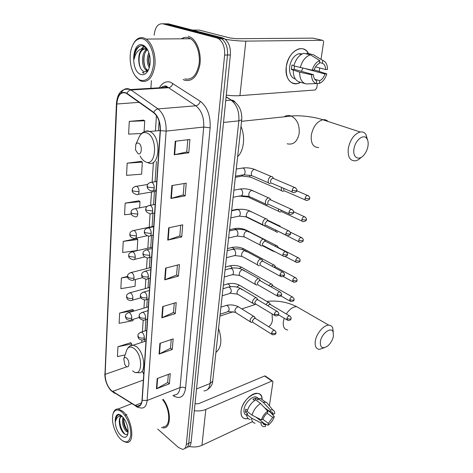 <?xml version="1.0" encoding="UTF-8"?>
<svg xmlns="http://www.w3.org/2000/svg" width="473" height="473" viewBox="0 0 473 473"><rect width="100%" height="100%" fill="white"/><g stroke="black" fill="none" stroke-linecap="round" stroke-linejoin="round"><path stroke-width="0.71" d="M187.32 447.145C189.454 446.985 190.72 445.341 191.116 442.214L230.363 54.933C230.777 47.513 228.849 42.127 224.569 38.786L222.487 37.852L168.412 23.845L163.321 23.798M184.943 448.244C187.072 448.091 188.337 446.447 188.727 443.307L227.495 55.01C227.909 47.56 225.97 42.162 221.695 38.81L219.614 37.87L165.591 23.821L219.614 37.87L221.695 38.81C225.97 42.162 227.909 47.56 227.495 55.01L188.727 443.307C188.337 446.447 187.072 448.091 184.943 448.244M161.429 427.509L163.41 427.864C171.415 428.68 171.392 409.689 163.197 399.354C171.392 409.689 171.415 428.68 163.41 427.864L161.429 427.509M184.76 80.262C192.245 81.734 197.271 76.614 199.848 64.89C201.563 54.028 197.466 41.447 190.956 37.432L188.224 36.214L190.956 37.432C197.466 41.447 201.563 54.028 199.848 64.89C197.271 76.614 192.245 81.734 184.76 80.262L183.086 79.517L184.76 80.262M111.344 390.568C107.324 386.346 105.254 380.942 105.136 374.356L116.801 104.007C117.777 94.967 120.94 91.39 126.297 93.27L153.719 112.757C158.183 116.577 160.335 122.501 160.17 130.536L142.012 400.14C141.604 404.285 140.079 406.307 137.442 406.206L135.213 405.385L111.344 390.568M111.332 390.822L135.231 405.674C139.168 407.667 141.492 405.875 142.202 400.3L160.394 130.631C160.566 122.395 158.36 116.317 153.778 112.408L126.959 93.317C121.177 90.645 117.73 94.18 116.606 103.924L104.971 374.214C105.089 380.96 107.211 386.494 111.332 390.822M143.626 120.124L129.271 121.372L128.626 134.113L141.581 133.504M141.232 161.364L127.166 163.179L126.551 175.353L141.622 174.17L142.326 162.127L141.102 161.269M138.944 200.8L125.156 203.136L124.57 214.783L131.305 214.05M130.708 342.748L117.931 346.733L117.44 356.565L125.114 354.916M132.641 309.437L119.628 313.067L119.113 323.313L133.025 320.659L133.102 319.328M136.75 238.558L123.234 241.366L122.673 252.511L137.14 250.53L137.785 239.492L136.626 238.451M157.734 429.094L178.469 447.488L182.554 449.35C184.683 449.196 185.936 447.553 186.327 444.413L224.616 55.087C225.018 47.613 223.079 42.198 218.798 38.833L216.723 37.887L162.747 23.792C157.952 23.408 155.085 27.209 154.151 35.197M151.384 80.652L150.917 88.309M171.865 185.582L186.232 183.169L185.168 195.869L170.883 198.471L171.865 185.582M175.235 141.238L189.898 139.482L188.78 152.809L174.206 154.772L175.235 141.238M162.671 306.587L176.216 302.554L175.288 313.623L161.819 317.791L162.671 306.587M159.88 343.357L173.165 338.881L172.278 349.476L159.064 354.076L159.88 343.357M157.202 378.536L170.25 373.658L169.399 383.804L156.427 388.794L157.202 378.536M168.654 227.826L182.738 224.817L181.721 236.938L167.72 240.113L168.654 227.826M165.591 268.12L179.403 264.573L178.433 276.149L164.705 279.845L165.591 268.12M127.586 276.392L121.39 277.976L120.852 288.66L135.042 286.325L135.438 279.525M178.433 276.149L176.583 274.979M177.405 265.087L176.577 275.038L164.705 279.845M181.721 236.938L179.823 235.856M180.698 225.254L179.817 235.909L167.72 240.113M169.399 383.804L167.69 382.438M168.358 374.368L167.684 382.509L156.427 388.794M172.278 349.476L170.522 348.163M171.238 339.531L170.522 348.229L159.064 354.076M175.288 313.623L173.485 312.381M174.253 303.14L173.485 312.44L161.819 317.791M188.78 152.809L186.77 151.922M187.775 139.736L186.764 151.963L174.206 154.772M185.168 195.869L183.211 194.882M184.151 183.518L183.211 194.929L170.883 198.471M123.234 241.366L137.785 239.492M121.39 277.976L127.651 276.995M119.628 313.067L133.623 310.507L133.581 311.157M133.623 310.507L132.523 309.312M117.931 346.733L131.665 343.877L131.589 345.225M131.665 343.877L130.589 342.612M125.156 203.136L140.008 201.652L139.647 207.813M140.008 201.652L138.814 200.7M127.166 163.179L142.326 162.127M129.271 121.372L144.75 120.792L144.099 131.837M144.75 120.792L143.49 120.041M183.595 37.745L182.336 38.81L183.595 37.745M248.213 418.558C243.069 419.516 240.692 416.955 241.082 410.866C242.489 396.794 262.698 386.311 262.066 399.573C261.959 395.948 260.481 393.879 257.625 393.382C251.701 392.218 241.916 402.47 241.082 410.866C240.639 415.436 242.016 418.073 245.227 418.776L248.213 418.558M189.17 446.506C193.889 447.399 198.146 447.009 201.941 445.324L252.523 421.626M194.308 410.712C198.619 411.256 202.462 410.83 205.838 409.435L271.916 381.037L264.626 376L198.648 403.694L195.006 403.841M264.626 376L265.122 375.917L272.407 380.948L272.945 381.989L269.391 405.846M272.407 380.948L271.916 381.037M265.122 375.917L265.584 376.23M267.144 413.248L272.702 417.352L268.345 423.412L262.793 419.249M262.621 422.306L265.737 424.659L264.679 424.707C263.461 424.5 262.769 423.648 262.604 422.153L255.905 417.097M246.758 415.253C244.6 414.632 243.684 412.728 244.009 409.547C244.624 403.463 251.719 396.037 256.017 396.894L258.554 398.573M250.229 419.51C247.97 419.072 246.805 417.375 246.723 414.419L247.799 413.928L245.375 412.084L245.457 410.647L245.777 409.098L247.438 410.351M264.519 407.691L270.089 411.776L270.367 409.914L263.142 402.263L258.193 398.662L258.022 399.88L255.574 398.095L252.954 399.247L254.61 400.465M257.371 397.355L257.495 397.964M247.125 411.415C248.615 406.449 251.435 402.582 255.574 399.821L260.522 403.445L267.748 411.132L267.47 413C265.43 414.573 263.958 416.612 263.047 419.125L261.415 419.894L252.038 415.128L247.125 411.415M258.193 398.662L260.522 398.455L263.556 400.655M246.723 414.419L251.618 418.138L260.978 422.921L262.604 422.153M255.101 423.229C252.848 422.803 251.689 421.106 251.618 418.138M252.038 415.128C253.546 410.132 256.372 406.236 260.522 403.445M263.142 402.263L266.518 402.31L268.83 405.154M265.737 424.659L265.465 426.498L264.584 426.658C262.349 426.758 261.149 425.511 260.978 422.921M261.415 419.894C262.621 416.222 264.732 413.301 267.748 411.132M270.367 409.914L272.755 409.99C274.027 410.546 274.689 411.752 274.742 413.609L273.163 414.36L265.501 408.737M270.089 411.776L271.035 411.741C272.3 411.936 273.01 412.811 273.163 414.36M272.702 417.352L274.287 416.601L270.627 412.503M274.287 416.601C273.098 420.195 271.023 423.075 268.067 425.245L268.345 423.412M264.182 423.489L268.067 425.245M245.375 412.084L247.166 411.274M255.308 399.987L255.574 398.095M122.235 412.302C117.635 408.601 114.501 409.322 112.852 414.472C111.658 421.626 113.496 428.993 118.368 436.585L120.745 439.352C126.321 443.828 129.679 442.267 130.82 434.663C130.696 425.801 127.834 418.345 122.235 412.302M123.228 441.214L126.581 442.444C135.248 443.763 132.452 419.309 122.921 411.404L118.22 408.956C115.767 408.814 114.076 410.322 113.159 413.479M128.071 432.499L125.877 431.027C122.767 426.806 121.803 422.218 122.98 417.257M128.118 431.683L126.888 430.607C124.157 427.042 123.069 422.856 123.624 418.049M124.919 415.377L126.983 414.525M122.3 416.524L122.058 416.494C119.982 416.583 119.072 418.522 119.332 422.312C119.344 419.356 120.053 417.428 121.46 416.53M120.958 435.509C124.405 438.418 126.717 437.821 127.893 433.729C128.555 428.893 127.314 423.92 124.168 418.812L122.016 416.258C113.632 408.187 112.675 428.154 120.958 435.509M119.332 422.312C119.604 426.463 120.863 429.922 123.11 432.689C125.227 434.924 126.853 435.107 127.976 433.25M121.135 415.542C119.586 414.726 118.256 414.738 117.144 415.566C116.033 416.701 115.518 418.623 115.607 421.325C116.577 417.186 118.758 415.536 122.14 416.376M163.102 426.794C170.783 427.592 170.522 409.121 162.564 399.608M115.607 421.325C115.743 418.215 116.541 416.139 117.996 415.099M125.049 434.255C121.561 430.501 119.775 425.469 119.699 419.161M120.284 416.074L120.609 415.288M128.118 431.536C125.298 427.793 123.831 423.335 123.707 418.162M122.489 431.914L119.373 423.134M119.835 416.116L120.278 415.158M126.338 429.916L123.447 421.756M333.4 336.291L333.134 331.928C331.189 326.352 321.498 333.571 320.375 341.565C320.061 347.714 322.462 349.216 327.582 346.065C330.597 343.493 332.531 340.229 333.4 336.291M324.295 347.714L319.411 349.393C316.005 348.956 314.64 346.141 315.308 340.944C316.419 333.435 323.881 324.815 328.865 325.188C330.662 325.258 331.94 326.151 332.708 327.866L333.276 332.3M126.551 358.031C125.227 357.08 124.304 357.387 123.79 358.948L124.837 364.642L126.09 366.203C129.531 369.283 130.04 360.68 126.551 358.031M215.889 352.48C221.435 347.797 222.328 339.791 218.556 328.463M367.917 146.453C368.479 143.136 368.118 140.511 366.847 138.589C363.713 133.51 355.288 140.043 354.023 148.67C352.279 157.456 358.883 161.358 364.009 154.908C365.984 152.519 367.285 149.699 367.917 146.453M361.283 157.284C359.326 159.295 357.34 160.477 355.312 160.826C349.778 160.921 347.46 156.646 348.353 148.002C350.404 139.239 354.354 133.906 360.201 131.997C362.555 131.606 364.441 132.381 365.854 134.32L367.639 140.144M138.583 143.171C137.448 142.71 136.52 143.13 135.81 144.431L135.473 149.811L137.992 153.654C141.965 155.842 142.615 144.773 138.583 143.171M237.629 156.669C243.861 150.952 245.534 136.732 240.988 126.421M269.941 303.743L269.249 302.631L267.966 302.56L265.779 304.547M270.674 304.707L269.403 304.31L267.819 305.765M272.578 285.674L271.78 284.06L271.118 283.895L268.646 285.491M273.264 286.135L272.005 285.727L270.733 286.679M275.221 266.677L274.364 265.069L273.678 264.915L271.65 266.015M275.907 267.139L275.026 266.666L273.832 267.198M277.929 247.249L277.007 245.641L275.883 245.564L274.831 246.108M278.609 247.71L277.219 247.332M273.016 250.69L275.002 251.926M280.601 226.916L279.709 225.763L278.295 225.798M275.658 230.032C275.7 231.486 276.273 232.225 277.385 232.249L277.74 232.196M278.089 231.226L298.977 241.845M278.538 208.971L278.496 209.237C278.355 211.07 278.952 212.005 280.276 212.052L280.548 212.01M280.844 210.036C280.814 211.26 281.246 211.874 282.15 211.886L302.158 221.169M281.595 187.444L281.358 188.437C281.216 190.371 281.843 191.352 283.238 191.376L283.416 191.346M283.889 188.443L283.759 189.034C283.652 190.436 284.107 191.145 285.118 191.157L305.416 199.996M254.994 317.655L254.308 316.49L252.919 316.413C249.797 318.849 249.283 320.883 251.376 322.497L252.133 322.379M255.698 318.631L254.35 318.205L252.269 320.99L253.232 322.604L271.739 334.269M257.442 299.072L256.703 297.866L255.355 297.777C252.168 300.266 251.677 302.336 253.877 303.985L254.557 303.879M258.146 300L256.809 299.563L254.705 302.359L255.739 304.05L274.482 315.367M259.943 280.063L259.145 278.81L257.856 278.721C254.592 281.264 254.119 283.374 256.437 285.053L257.034 284.959M260.653 280.944L259.328 280.495L257.206 283.309L258.299 285.077L277.29 296.015M262.503 260.611L261.646 259.316L260.41 259.228C257.478 259.872 256.218 265.921 259.056 265.69L259.571 265.607M263.213 261.451L261.9 260.984L259.754 263.816L260.919 265.66L280.17 276.214M265.122 240.704L264.194 239.362L263.023 239.273C260.008 239.87 258.79 246.179 261.735 245.871L262.166 245.806M265.832 241.496L264.537 241.023L262.367 243.867C262.279 245.103 262.692 245.741 263.609 245.794L283.12 255.946M267.795 220.323L266.802 218.94L265.696 218.851C262.598 219.389 261.427 225.976 264.484 225.591L264.821 225.538M268.51 221.062L267.233 220.589L265.046 223.445C264.951 224.752 265.388 225.426 266.358 225.461L286.147 235.187M270.538 199.446L269.468 198.027L268.433 197.939C265.247 198.424 264.123 205.3 267.298 204.827L267.541 204.791M271.248 200.138L269.994 199.665C268.83 200.049 268.096 201.007 267.783 202.539C267.688 203.916 268.156 204.62 269.172 204.643L289.245 213.92M273.335 178.061L272.2 176.606L271.242 176.524C267.96 176.937 266.896 184.127 270.184 183.559L270.32 183.542M274.05 178.705L272.826 178.232C271.65 178.593 270.905 179.557 270.586 181.124C270.497 182.584 270.988 183.317 272.058 183.323L292.432 192.133M300.532 82.29C292.598 87.452 284.415 79.062 286.26 66.888C287.809 51.551 303.323 42.552 308.502 53.532C306.167 49.505 302.909 47.974 298.729 48.932C292.16 51.421 288.004 57.404 286.26 66.888C285.739 78.583 289.47 84.141 297.44 83.561L300.532 82.29M226.289 95.132C231.48 95.741 236.027 95.913 239.929 95.647L315.213 89.982L316.786 87.812L317.436 83.455M221.086 38.449L222.753 38.804M225.219 39.259C232.716 40.489 239.592 41.11 245.854 41.11L322.438 40.306L313.02 38.136L236.476 38.721L229.925 37.958L199.304 30.101L192.505 30.089M322.438 40.306C323.284 40.43 323.65 41.157 323.538 42.481L321.019 59.385M319.742 67.97L319.257 71.216M192.399 30.059L199.304 30.101M306.273 68.94L324.981 74.007C323.839 77.324 322.101 79.541 319.766 80.652L314.74 79.239M293.952 65.558L291.947 65.02L291.35 69.472L299.622 72.162C299.687 78.92 301.892 82.852 306.25 83.946L316.378 83.585L316.786 80.842C314.716 80.008 313.593 77.939 313.41 74.645L294.153 69.336L294.448 66.084M302.868 68.218L301.378 71.328M295.329 78.944C291.001 77.655 289.104 73.587 289.642 66.74C290.919 59.858 293.94 55.53 298.711 53.745L302.259 53.863M301.963 54.011L300.544 54.241L301.254 54.425M304.854 83.544L299.941 82.119C295.578 81.019 293.349 77.111 293.254 70.4M293.863 65.924C295.749 59.155 299.066 54.939 303.802 53.278L310.418 54.85L319.795 60.579L319.381 63.382C317.005 64.476 315.237 66.717 314.072 70.11L312.198 70.199L293.863 65.924M319.506 62.519L322.379 63.264L322.799 60.473L313.422 54.762L306.983 53.147L306.859 54.046M306.983 53.147L307.456 53.266M300.249 67.657C302.17 60.834 305.499 56.583 310.241 54.898L310.418 54.85M313.422 54.762L317.058 56.973M299.622 72.162L311.541 74.746L313.41 74.645M316.378 83.585C313.268 82.609 311.654 79.665 311.541 74.746M312.198 70.199C313.759 65.15 316.289 61.945 319.795 60.579M322.799 60.473C325.879 61.585 327.434 64.582 327.47 69.454L325.661 69.543L315.568 66.864M322.379 63.264C324.425 64.168 325.525 66.261 325.661 69.543M324.981 74.007L326.784 73.906L314.161 69.833M326.784 73.906C325.442 78.323 323.248 81.362 320.197 83.035L319.358 83.384L319.766 80.652M316.396 83.496L319.358 83.384M291.35 69.472L294.153 69.336M142.84 38.875C139.559 38.023 136.679 39.265 134.196 42.588C130.377 48.542 129.259 56.08 130.838 65.197C132.629 73.209 135.869 78.234 140.558 80.274C147.688 81.581 152.052 76.058 153.66 63.707C154.417 52.432 149.226 40.619 142.84 38.875M135.154 75.804L139.706 80.422L141.279 81.179C148.155 82.633 152.667 77.602 154.813 66.066C156.185 55.382 152.211 43.008 146.175 39.07L143.686 37.887C140.25 37.006 137.229 38.301 134.634 41.784L133.25 44.066M184.866 78.914C191.89 80.28 196.602 75.461 199.003 64.464C200.593 54.271 196.75 42.499 190.643 38.751L188.112 37.621C185.783 37.018 183.559 37.414 181.449 38.816M147.475 49.582L143.36 46.076C140.599 45.213 138.217 46.265 136.206 49.216C134.758 51.971 134.078 55.294 134.155 59.19C135.603 52.255 138.814 48.754 143.78 48.689L145.654 48.802L147.57 49.754M147.617 70.572L146.08 69.951C141.285 67.006 141.131 52.491 146.872 49.304M143.78 48.689C140.197 49.972 138.518 53.892 138.755 60.443C139.174 52.42 141.888 48.53 146.896 48.778L147.014 48.814M149.232 67.84C146.813 63.228 146.689 58.167 148.847 52.669M149.657 66.226C148.232 62.596 148.132 58.64 149.362 54.36M147.931 70.264L147.298 69.898C142.722 67.089 142.296 53.514 147.499 49.7M140.883 74.415C143.485 75.237 145.755 74.19 147.688 71.281C149.864 67.562 150.615 62.897 149.947 57.28C148.782 50.57 146.305 46.46 142.509 44.953C131.796 41.186 130.335 71.494 140.883 74.415M138.755 60.443C139.062 66.007 140.652 69.632 143.52 71.311C145.495 72.144 147.221 71.458 148.705 69.247L147.688 71.281M134.155 59.19C134.48 52.74 136.431 48.347 140.026 46.005M142.751 45.272L143.39 45.307M144.129 73.149L142.881 72.062M140.593 68.213C138.956 64.044 138.648 59.427 139.683 54.354M142.06 48.678L144.655 46.123M147.499 71.571L146.37 69.939M145.087 67.024C143.798 63.193 143.603 59.019 144.502 54.501M146.222 49.771L146.583 49.151M149.675 66.143C148.617 62.602 148.481 58.77 149.267 54.661M142.781 45.319L143.798 45.526M143.514 73.179L142.586 72.41M141.35 48.82L144.401 45.922M147.221 71.961L145.495 69.46M144.98 51.09L146.11 48.95M146.21 48.79L146.618 48.222M191.116 442.214L186.327 444.413M222.487 37.852L216.723 37.887M230.363 54.933L224.616 55.087M203.916 390.881C207.334 390.81 209.391 388.357 210.083 383.526L196.508 388.983M212.797 380.345L212.72 381.049L210.083 383.526L238.853 120.846C239.385 111.409 236.772 104.509 231.007 100.14L225.739 100.56M226.118 96.817L231.398 100.122L226.094 97.066M241.756 119.503L241.721 119.846L238.853 120.846L223.516 122.454M207.257 389.77C210.781 387.322 212.602 384.413 212.72 381.049L241.721 119.846C242.005 114.336 240.97 109.801 238.623 106.259C236.737 103.41 234.33 101.364 231.398 100.122C233.124 100.152 234.401 100.92 235.235 102.422M105.136 374.356L126.876 366.758M142.231 371.281L143.757 374.214M159.336 87.801C162.292 82.769 166.035 80.907 170.564 82.231L200.221 101.246C207.345 106.868 210.645 115.725 210.13 127.811L185.558 388.221C184.234 396.469 180.491 399.182 174.336 396.356L172.828 395.511M126.959 93.317C127.876 91.33 129.259 90.219 131.104 89.982L168.559 87.712L166.756 86.801C164.622 86.074 162.617 86.382 160.743 87.718M114.626 393.288L112.539 391.733M162.091 87.635L162.588 86.807M160.394 130.631L166.124 131.104L147.103 400.501L142.202 400.3M153.778 112.408C154.754 110.357 156.179 109.192 158.047 108.914C163.664 113.656 166.354 121.053 166.124 131.104L203.721 127.054C204.111 117.399 201.474 110.31 195.816 105.786L168.559 87.712C170.729 87.339 172.154 85.885 172.828 83.354M174.052 395.026C177.434 395.044 179.438 392.549 180.059 387.541L147.103 400.501C146.583 405.645 144.673 408.164 141.386 408.057L137.33 407.247L135.231 405.674M120.881 93.14C123.429 88.823 126.604 87.623 130.406 89.539L158.047 108.914L195.816 105.786C198.01 105.355 199.476 103.841 200.221 101.246M116.606 103.924L116.435 103.516C117.493 92.466 122.146 87.807 130.406 89.539L167.85 87.292L167.164 86.748C165.988 85.483 164.101 85.79 161.518 87.671M116.429 103.699L104.971 374.214M162.747 23.792L165.591 23.821M185.558 388.221C183.914 387.145 182.081 386.914 180.059 387.541L203.721 127.054L210.13 127.811M174.336 396.356L174.017 395.038M116.801 104.007L139.103 102.351M156.439 115.595L155.434 131.062M153.412 162.316L152.123 182.217M151.484 192.032L150.627 205.247M150.059 213.991L149.202 227.247M148.628 236.133L147.848 248.201M147.215 257.945L146.524 268.646M145.838 279.218L145.229 288.613M144.49 299.971L143.963 308.106M143.177 320.227L142.432 331.756M141.9 339.998L141.74 342.393M112.521 391.455L143.366 380.044M135.213 405.385L141.51 402.907M166.047 268.002L165.154 279.697M163.114 306.457L162.263 317.625M160.312 343.209L159.502 353.887M157.633 378.376L156.853 388.593M169.115 227.732L168.181 239.982M172.338 185.505L171.356 198.364M175.714 141.185L174.685 154.689M205.838 409.435L201.941 445.324M284.226 318.234L283.357 321.622C282.819 326.683 284.279 329.474 287.738 330.012M272.034 313.889L272.424 320.286C271.928 323.402 270.657 325.536 268.617 326.677M300.243 308.715L296.642 306.646C292.982 306.735 289.541 309.182 286.307 313.971M132.647 370.832C142.16 379.429 143.78 355.655 134.001 348.441C130.323 345.917 127.781 346.798 126.374 351.096L123.914 358.569M136.183 372.422L138.358 372.677C146.518 374.563 144.963 352.716 136.401 346.656L133.339 345.16L130.27 345.875M328.067 121.472C326.636 120.018 324.892 119.444 322.823 119.752C316.981 121.49 313.144 126.569 311.329 134.994C310.666 143.325 313.132 147.505 318.719 147.523M284.545 116.565C286.537 115.412 288.636 115.193 290.836 115.897L291.279 116.062C297.127 119.226 299.746 125.055 299.149 133.552C297.316 141.723 293.325 145.134 287.182 143.792M140.144 156.037C141.563 158.81 143.272 160.696 145.252 161.695C156.232 167.933 158.313 137.324 146.979 133.014C143.822 131.819 141.267 133.014 139.322 136.602L138.837 137.69M147.694 162.594L147.895 162.653C159.543 169.027 162.068 136.969 150.077 131.63L149.675 131.447C147.889 130.696 146.204 130.761 144.614 131.642M148.297 306.835L128.958 312.511C124.298 314.539 125.924 315.615 125.451 316.053L126.108 317.389C127.686 318.359 129.567 318.589 131.742 318.081C131.731 315.834 131.039 314.096 129.673 312.86L128.958 312.511L127.952 312.754M125.44 316.472C125.741 317.59 125.824 320.245 130.016 320.262C131.015 320.387 131.595 319.659 131.742 318.081M290.186 316.266L289.411 315.81C291.031 317.217 291.587 318.14 291.061 318.577L290.381 319.151L286.863 318.719L287.785 320.369C291.528 320.534 290.712 318.784 291.061 318.577L291.084 318.382M230.357 286.733L228.654 284.054L226.916 284.113M240.544 285.863L239.415 285.201L236.677 287.07M269.876 304.24L289.411 315.81C288.152 316.059 287.3 317.028 286.863 318.719M149.604 287.413L130.158 292.728C125.44 294.596 126.965 295.85 126.516 296.299L127.184 297.588C128.78 298.534 130.684 298.765 132.889 298.292C132.872 295.992 132.174 294.241 130.79 293.035L129.082 292.964M126.504 296.701C126.788 297.765 126.841 300.461 131.045 300.568C132.109 300.722 132.724 299.965 132.889 298.292M293.071 297.346L292.249 296.884C293.928 298.268 294.508 299.202 293.975 299.687L293.29 300.231L289.73 299.799L290.718 301.52C293.094 301.455 294.182 300.846 293.975 299.687L293.999 299.498M232.261 268.061L230.712 266.003L228.985 266.092M242.696 267.836L241.514 267.168L239.226 268.457M272.418 285.662L292.249 296.884C291.001 297.145 290.162 298.114 289.73 299.799M150.946 267.535L131.388 272.466C128.733 273.299 127.474 274.506 127.604 276.072L128.284 277.314C129.909 278.225 131.831 278.461 134.06 278.018C134.048 275.67 133.339 273.908 131.932 272.726L130.241 272.69M127.598 276.451C127.373 278.325 128.875 279.638 132.097 280.394C133.226 280.584 133.877 279.791 134.06 278.018M296.015 277.982L295.152 277.521C296.902 278.91 297.505 279.856 296.955 280.359L296.269 280.879L292.669 280.442L293.715 282.239C296.098 282.121 297.18 281.494 296.955 280.359L296.979 280.182M234.111 248.981L232.817 247.562L231.096 247.675M244.89 249.419L243.648 248.751L241.969 249.46M275.026 266.666L295.152 277.521C293.91 277.793 293.089 278.768 292.669 280.442M152.312 247.166L132.647 251.707C129.921 252.464 128.615 253.676 128.721 255.349L129.413 256.537L135.26 257.247C135.248 254.846 134.527 253.073 133.102 251.926L131.435 251.92M128.715 255.71C128.455 257.531 129.939 258.873 133.173 259.73C134.367 259.961 135.059 259.133 135.26 257.247M299.031 258.163L298.12 257.708C299.935 259.056 300.562 260.02 300.006 260.582L299.32 261.066L295.672 260.629C295.554 261.841 295.927 262.468 296.784 262.509C299.173 262.332 300.249 261.687 300.006 260.582L300.03 260.41M235.867 229.488L234.537 228.56L233.26 228.849M247.131 230.593L245.83 229.925L245.032 230.109M277.686 247.237L298.12 257.708C296.896 257.992 296.08 258.962 295.672 260.629M153.719 226.307L133.942 230.434C131.145 231.108 129.785 232.332 129.868 234.117L130.572 235.247L136.49 235.962C136.478 233.508 135.751 231.723 134.308 230.605L132.659 230.629M129.862 234.454C129.673 236.364 131.145 237.73 134.267 238.558C135.532 238.83 136.271 237.96 136.49 235.962M302.111 237.878L301.159 237.422C303.033 238.735 303.69 239.705 303.134 240.331L302.442 240.792L298.753 240.343C298.634 241.626 299.025 242.282 299.929 242.312C302.318 242.075 303.382 241.419 303.134 240.331L303.152 240.172M245.392 216.569L276.049 231.593M237.174 209.462L235.477 209.61M290.162 232.089L301.159 237.422C299.947 237.718 299.149 238.694 298.753 240.343M147.062 206.435L135.272 208.628C132.405 209.214 130.991 210.45 131.039 212.347L131.76 213.418L137.749 214.139C137.744 211.632 137.004 209.835 135.538 208.753L133.918 208.806M131.033 212.661C130.785 214.494 132.239 215.889 135.39 216.847C136.727 217.166 137.513 216.262 137.749 214.139M305.262 217.101L304.269 216.646C306.22 217.958 306.906 218.94 306.333 219.596L305.635 220.022L301.904 219.573C301.78 220.926 302.194 221.612 303.152 221.63C305.534 221.334 306.593 220.66 306.333 219.596L306.35 219.448M238.96 196.319L240.467 195.958M247.273 196.059L249.052 197.525L278.887 211.401M293.567 211.756L304.269 216.646C303.075 216.953 302.288 217.935 301.904 219.573M147.653 184.476L136.638 186.267C133.664 186.788 132.198 188.041 132.245 190.028L132.972 191.033L139.044 191.76C139.038 189.194 138.287 187.391 136.803 186.344L135.213 186.421M132.239 190.317C131.825 191.926 133.262 193.351 136.543 194.592C137.95 194.965 138.784 194.019 139.044 191.76M308.491 195.81L307.456 195.367C309.466 196.632 310.187 197.631 309.608 198.364L308.91 198.755L305.132 198.299C305.008 199.73 305.446 200.446 306.451 200.451C308.839 200.085 309.892 199.387 309.608 198.364L309.626 198.222M235.341 177.286L241.141 176.293L243.364 175.028M249.561 175.164C249.655 176.736 250.318 177.529 251.547 177.535L281.796 190.743M296.683 190.749L307.456 195.367C306.279 195.692 305.505 196.667 305.132 198.299M275.044 330.668L274.251 330.189C275.854 331.626 276.403 332.554 275.883 332.968L275.162 333.589L271.603 333.152L272.543 334.778C274.937 334.813 276.055 334.21 275.883 332.968L275.913 332.744M146.707 330.396L141.386 332.093C136.65 334.299 138.435 335.174 137.897 335.641L138.595 337.113C140.227 338.136 142.137 338.372 144.324 337.817C144.318 335.558 143.609 333.784 142.196 332.484L141.386 332.093L140.351 332.365M137.885 336.102C138.128 336.953 138.081 339.951 142.586 339.957C143.585 340.063 144.164 339.348 144.324 337.817M220.14 314.22L227.395 311.849L229.098 310.176C229.251 308.254 228.642 306.746 227.276 305.664L226.514 305.375L225.432 305.718M239.575 307.551L238.427 306.835L237.7 306.942C236.098 307.663 235.146 308.975 234.845 310.879L236.228 312.925L250.252 321.788M254.876 318.116L274.251 330.189C272.939 330.426 272.052 331.413 271.603 333.152M277.787 311.695L276.947 311.204C278.609 312.618 279.182 313.558 278.656 314.019L277.935 314.616L274.328 314.173L275.327 315.875C279.117 316.035 278.313 314.226 278.656 314.019L278.686 313.812M148.037 310.672L142.751 312.245C137.998 314.238 139.618 315.379 139.133 315.834L139.842 317.253C141.492 318.246 143.425 318.489 145.637 317.962C145.637 315.657 144.915 313.865 143.485 312.6L142.751 312.245L141.646 312.511M139.121 316.271C138.944 318.288 140.499 319.594 143.78 320.203C144.844 320.339 145.465 319.594 145.637 317.962M222.186 295.796L229.411 293.585L231.226 291.847C231.386 289.878 230.771 288.364 229.387 287.306L228.701 287.04L227.543 287.389M242.016 289.837L240.574 288.495L239.923 288.589C238.303 289.281 237.345 290.605 237.038 292.556C237.008 293.863 237.499 294.578 238.51 294.691L252.688 303.264M257.282 299.486L276.947 311.204C275.641 311.459 274.766 312.452 274.328 314.173M280.59 292.279L279.703 291.782C281.429 293.165 282.026 294.117 281.494 294.632L280.767 295.199L277.125 294.756L278.189 296.536C280.601 296.453 281.707 295.82 281.494 294.632L281.518 294.431M149.397 290.463L144.159 291.912C139.328 293.751 140.853 295.051 140.392 295.536L141.114 296.902C142.793 297.872 144.744 298.108 146.985 297.618C146.985 295.258 146.258 293.461 144.803 292.219L142.982 292.172M140.38 295.956C140.132 297.884 141.675 299.22 145.004 299.959C146.133 300.13 146.796 299.35 146.985 297.618M224.273 276.965L231.468 274.919C232.48 275.026 233.124 274.417 233.408 273.104C233.567 271.094 232.941 269.569 231.539 268.534L229.701 268.64M244.263 271.005L242.767 269.746L242.194 269.829C240.562 270.497 239.592 271.827 239.279 273.814C239.249 275.203 239.776 275.954 240.846 276.055L255.178 284.332M259.742 280.43L279.703 291.782C278.408 292.048 277.545 293.041 277.125 294.756M283.457 272.395L282.523 271.898C284.32 273.264 284.947 274.228 284.403 274.783L283.67 275.321L279.981 274.872L281.116 276.735C283.528 276.593 284.628 275.942 284.403 274.783L284.421 274.594M150.792 269.752L145.601 271.076C140.635 272.815 142.166 274.174 141.687 274.736L142.42 276.043C144.123 276.983 146.098 277.219 148.362 276.77C148.362 274.358 147.629 272.543 146.151 271.336L144.348 271.319M141.675 275.132C141.439 277.048 142.958 278.414 146.246 279.212C147.452 279.425 148.155 278.615 148.362 276.77M226.413 257.714L233.567 255.828C234.643 255.97 235.329 255.337 235.631 253.936C235.796 251.884 235.164 250.353 233.745 249.336L231.918 249.472M246.551 251.742L244.517 250.643C242.874 251.281 241.892 252.623 241.573 254.657C241.549 256.13 242.099 256.91 243.24 256.993L257.732 264.963M262.255 260.93L282.523 271.898C281.24 272.176 280.394 273.169 279.981 274.872M286.396 252.032L285.408 251.53C287.271 252.866 287.927 253.841 287.377 254.462L286.638 254.965L282.907 254.515C282.801 255.775 283.197 256.419 284.113 256.461C286.532 256.26 287.619 255.591 287.377 254.462L287.395 254.285M152.223 248.52L147.085 249.709C144.235 250.495 142.876 251.725 143.012 253.41L143.762 254.663L149.775 255.39C149.781 252.925 149.036 251.104 147.535 249.921L145.755 249.939M143 253.782C142.722 255.639 144.23 257.028 147.523 257.945C148.8 258.205 149.551 257.353 149.775 255.39M228.601 238.02L235.714 236.305C236.849 236.482 237.582 235.82 237.907 234.33C238.079 232.231 237.44 230.694 235.997 229.701L234.182 229.866M248.887 232.036L246.894 231.019C245.233 231.634 244.245 232.976 243.92 235.057C243.897 236.618 244.482 237.434 245.688 237.505L260.351 245.15M264.827 240.976L285.408 251.53C284.137 251.825 283.309 252.824 282.907 254.515M289.399 231.173L288.359 230.676C290.292 231.965 290.978 232.958 290.422 233.644L289.683 234.117L285.905 233.662C285.793 234.992 286.218 235.672 287.182 235.696C289.6 235.436 290.676 234.75 290.422 233.644L290.44 233.479M153.69 226.738L148.611 227.803C145.684 228.483 144.271 229.73 144.371 231.545L145.134 232.734L151.23 233.467C151.236 230.942 150.479 229.109 148.96 227.968L147.198 228.016M144.36 231.894C144.04 233.686 145.524 235.099 148.824 236.139C150.178 236.447 150.982 235.554 151.23 233.467M230.836 217.87L237.901 216.332C239.107 216.545 239.888 215.859 240.237 214.275C240.414 212.129 239.764 210.58 238.297 209.616L236.506 209.799M251.258 211.874L249.324 210.94C247.651 211.526 246.652 212.88 246.321 215.002C246.297 216.658 246.924 217.509 248.195 217.562L263.035 224.876M267.458 220.554L288.359 230.676C287.111 230.984 286.289 231.983 285.905 233.662M292.474 209.793L291.386 209.303C293.396 210.586 294.111 211.591 293.544 212.318L292.799 212.755L288.979 212.294C288.861 213.707 289.316 214.417 290.327 214.423C292.74 214.098 293.816 213.394 293.544 212.318L293.562 212.164M155.197 204.401L150.178 205.329C147.192 205.885 145.725 207.15 145.767 209.113L146.547 210.237L152.72 210.976C152.726 208.392 151.957 206.547 150.414 205.442L148.688 205.519M145.755 209.438C145.359 211.124 146.825 212.566 150.16 213.772C151.591 214.127 152.442 213.199 152.72 210.976M233.124 197.253L240.142 195.893C241.413 196.153 242.241 195.438 242.625 193.747C242.803 191.553 242.146 189.992 240.656 189.064L238.889 189.265M253.664 191.24L251.813 190.394C250.122 190.95 249.111 192.31 248.774 194.486C248.757 196.236 249.419 197.129 250.761 197.158L265.785 204.123M270.148 199.641L291.386 209.303C290.156 209.628 289.352 210.627 288.979 212.294M295.619 187.882L294.49 187.403C296.571 188.656 297.322 189.673 296.742 190.459L295.997 190.856L292.125 190.394C292.012 191.89 292.485 192.629 293.556 192.623C295.974 192.221 297.032 191.5 296.742 190.459L296.76 190.317M156.74 181.472L151.792 182.271C148.723 182.726 147.192 184.003 147.198 186.096L147.996 187.148L154.245 187.893C154.257 185.25 153.477 183.394 151.91 182.324L150.213 182.43M147.192 186.392C146.932 186.516 147.452 190.14 151.526 190.814C153.039 191.234 153.944 190.258 154.245 187.893M235.471 176.151L242.43 174.969C243.772 175.276 244.653 174.531 245.061 172.734C245.245 170.493 244.582 168.92 243.075 168.021L241.331 168.24M256.124 170.114L254.362 169.364C252.659 169.884 251.63 171.256 251.287 173.479C251.275 175.335 251.973 176.269 253.386 176.269L268.611 182.88M272.903 178.22L294.49 187.403C293.278 187.74 292.485 188.739 292.125 190.394M245.854 41.11L239.929 95.647M224.569 38.786L218.798 38.833M111.409 391.053C107.075 386.246 104.882 380.487 104.829 373.776M137.442 406.206L140.339 405.059M159.099 121.242L158.467 130.737M156.427 161.464L155.079 181.738M154.429 191.53L153.554 204.703M152.974 213.429L152.093 226.644M151.502 235.554L150.71 247.539M150.059 257.336L149.35 267.931M148.646 278.579L148.031 287.844M147.269 299.314L146.736 307.296M145.926 319.547L145.17 330.887M144.614 339.295L144.466 341.494M264.679 424.707L262.905 423.359M258.382 398.609L256.017 396.894M265.465 402.044L260.522 398.455M272.755 409.99L266.518 402.31M131.606 403.729L118.22 408.956M333.134 331.928L332.708 327.866M266.807 301.396C277.438 300.278 287.383 302.028 296.642 306.646L328.865 325.188M219.927 316.1L233.295 311.707M241.78 308.916L256.035 304.234M145.997 340.992L133.339 345.16C130.731 344.764 128.485 346.496 126.604 350.351M366.847 138.589L365.854 134.32M241.555 121.319L291.279 116.062C299.243 115.04 314.19 116.807 322.823 119.752L360.201 131.997M135.81 144.431L139.322 136.602C141.616 132.304 145.01 130.595 149.498 131.47L160.17 130.56M223.368 285.16L227.98 283.8C232.001 282.984 235.814 283.451 239.415 285.201L268.611 302.46M139.334 317.448L131.092 319.937M270.331 304.358L269.249 302.631M287.005 319.902L278.414 314.746M225.373 267.079L230.115 265.779C234.111 265.028 237.913 265.495 241.514 267.168L271.118 283.895M140.889 297.795L132.198 300.243M272.897 285.775L271.78 284.06M289.89 301.047L280.885 295.885M227.424 248.603L232.302 247.367C236.269 246.687 240.053 247.148 243.648 248.751L273.678 264.915M142.633 277.645L133.321 280.075M275.517 266.772L274.364 265.069M292.846 281.766L283.221 276.504M229.523 229.718L234.537 228.56C238.475 227.945 242.241 228.4 245.83 229.925L276.297 245.499M144.632 256.987L134.474 259.417M262.651 245.789L273.282 251.329M278.195 247.338L277.007 245.641M295.879 262.036L285.272 256.526M231.664 210.408L236.825 209.332L243.116 209.32M267.771 220.223L278.975 225.639M147.056 235.779L135.645 238.256M280.519 226.88L279.709 225.763M240.249 196.129L247.757 197.005M242.495 176.127L250.199 177.026M156.084 191.246L138.069 194.332M228.412 311.547L235.164 312.328M220.921 307.154L226.514 305.375C230.712 304.441 234.685 304.925 238.427 306.835L253.646 316.295M255.355 318.258L254.308 316.49M146.145 338.798L143.691 339.596M230.487 293.295L237.393 294.094M222.966 288.749L228.701 287.04C232.876 286.183 236.831 286.668 240.574 288.495L256.011 297.677M257.779 299.622L256.703 297.866M147.47 319.068L144.969 319.837M232.61 274.636L239.669 275.457M225.059 269.929L230.936 268.303C235.087 267.517 239.025 267.996 242.767 269.746L258.429 278.632M260.256 280.554L259.145 278.81M148.835 298.865L146.269 299.598M234.779 255.562L242.005 256.401M227.194 250.678L233.23 249.141C237.345 248.426 241.271 248.904 245.002 250.572L260.895 259.151M262.793 261.049L261.646 259.316M150.225 278.165L147.6 278.857M236.991 236.051L244.393 236.92M229.381 230.984L235.572 229.541C239.657 228.902 243.565 229.375 247.29 230.96L263.42 239.214M265.383 241.082L264.194 239.362M151.656 256.951L148.96 257.602M239.249 216.102L246.841 216.989M231.616 210.822L237.978 209.492C242.028 208.924 245.913 209.391 249.626 210.899L266.003 218.804M268.031 220.649L266.802 218.94M153.122 235.205L150.355 235.808M241.555 195.686L249.354 196.602M233.91 190.187L240.438 188.975C244.452 188.479 248.307 188.94 252.02 190.365L268.64 197.909M270.739 199.724L269.468 198.027M154.624 212.903L151.774 213.453M243.914 174.791L251.926 175.731M236.258 169.056L242.962 167.974C246.93 167.548 250.767 168.004 254.468 169.352L271.348 176.512M273.512 178.291L272.2 176.606M156.161 190.028L153.228 190.524M300.603 54.224L298.711 53.745M310.241 54.898L303.802 53.278M134.196 42.588L134.634 41.784M147.328 49.328L146.932 49.334M147.298 69.898L146.08 69.951M190.643 38.751L146.175 39.07"/></g></svg>
